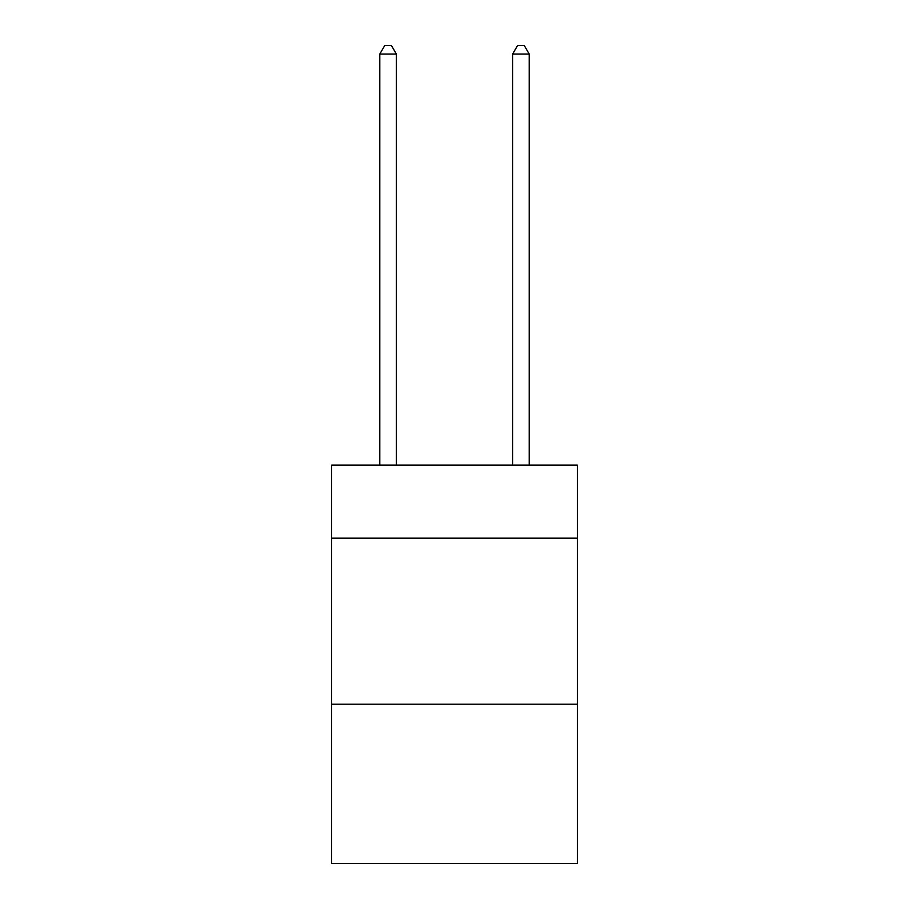 <?xml version="1.0" encoding="UTF-8"?>
<svg xmlns="http://www.w3.org/2000/svg" width="909" height="909" viewBox="0 0 909 909"><rect width="100%" height="100%" fill="white"/><g stroke="black" fill="none" stroke-linecap="round" stroke-linejoin="round"><path stroke-width="1.36" d="M577.351 538.173L577.351 465.124L331.649 465.124L331.649 538.173L577.351 538.173L577.351 863.55L331.649 863.55L331.649 538.173M577.351 704.18L331.649 704.18M396.392 465.124L396.392 54.086L379.792 54.086L379.792 465.124M379.792 54.086L384.78 45.45L391.415 45.45L396.392 54.086M529.208 465.124L529.208 54.086L512.608 54.086L512.608 465.124M512.608 54.086L517.585 45.45L524.22 45.45L529.208 54.086"/></g></svg>
